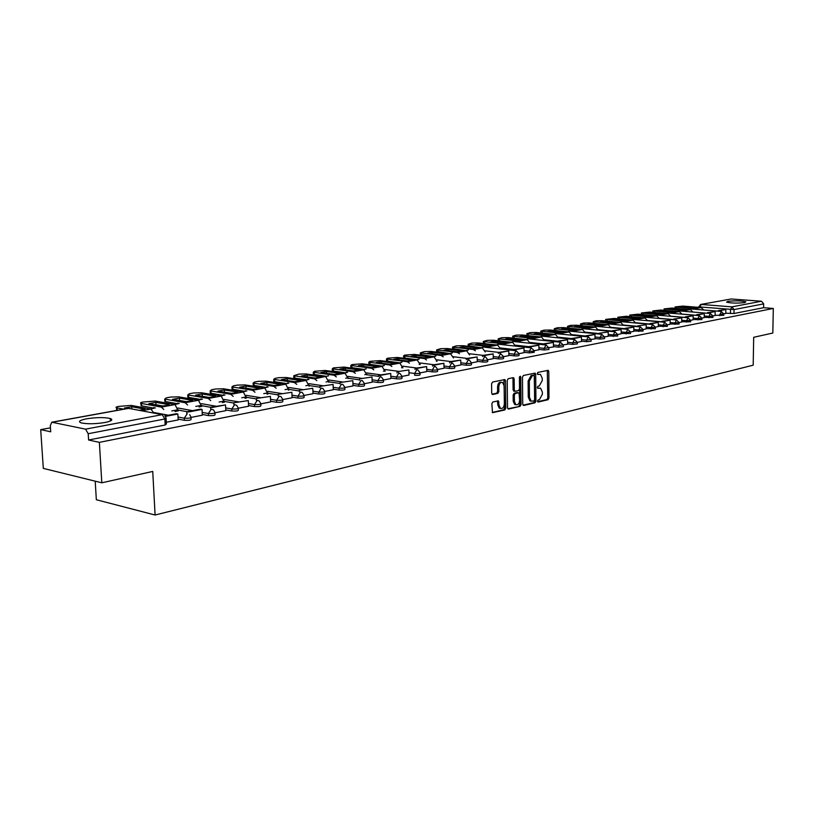 <?xml version="1.0" encoding="UTF-8"?>
<svg xmlns="http://www.w3.org/2000/svg" width="814" height="814" viewBox="0 0 814 814"><rect width="100%" height="100%" fill="white"/><g stroke="black" fill="none" stroke-linecap="round" stroke-linejoin="round"><path stroke-width="1.22" d="M537.464 401.19L538.135 402.065L548.056 399.715L548.972 398.036L548.799 371.56L548.219 370.319L537.891 372.395L537.24 373.585L537.647 374.45L540.415 374.338L542.256 378.307L542.266 380.525L539.295 385.928L538.003 386.223L537.352 387.413L537.739 388.268L540.577 388.156L542.358 392.053L542.378 394.271L539.407 399.694L538.115 400L537.464 401.19M744.657 302.604L745.868 301.801C741.279 300.722 735.276 300.57 727.848 301.333L726.597 302.147C731.216 303.225 737.24 303.378 744.657 302.604M104.955 422.507C111.681 421.092 113.441 419.759 110.246 418.508C104.263 417.206 96.367 417.307 86.569 418.803C79.66 420.217 77.849 421.571 81.115 422.863C87.23 424.155 95.177 424.033 104.955 422.507M492.846 401.953L491.849 403.724L492.501 412.688L504.822 409.951L505.799 408.201L505.474 380.82L504.884 379.568L492.572 382.031L491.575 383.791L491.707 393.193L492.745 394.505L497.842 393.366L498.829 391.615L498.779 386.986C499.145 383.536 500.407 382.031 502.574 382.458L504.131 385.816L504.354 403.866C503.968 407.366 502.676 408.862 500.478 408.374L499.002 405.097L498.402 400.854L492.846 401.953M773.3 308.455L772.822 333.028L753.683 337.301L753.194 365.191L155.098 515.018L152.737 471.438L101.811 482.804L99.369 442.348L773.3 308.455L763.603 307.702L763.674 303.876L734.055 309.574L698.605 306.868M522.73 404.212L523.717 405.484L534.991 402.818L535.927 401.109L535.704 374.359L535.124 373.117L523.422 375.478L522.466 377.187L522.73 404.212M507.824 408.781L520.085 406.339L508.536 409.076L507.529 407.794L507.214 380.453L508.19 378.714L513.176 377.655M512.647 377.767L512.973 378.805L514.173 378.958L513.593 377.706M514.173 378.958L514.295 390.018L515.293 391.31L518.559 390.578L519.525 388.848L519.403 377.391L520.36 376.221L520.767 377.096L521.041 404.609L520.085 406.339M101.811 482.804L43.305 468.386L40.7 429.629L50.448 427.828M95.207 481.176L96.337 499.735L155.098 515.018M99.369 442.348L88.594 440.008L88.207 433.72L85.551 429.151L51.781 422.212L50.305 425.681L50.712 431.796L40.7 429.629M763.603 307.702L733.994 313.502L725.783 313.207M700.701 304.456L731.186 298.982L761.538 301.241L763.674 303.876M712.932 315.954L715.14 315.527L715.15 311.559L708.963 312.739L708.953 313.37M701.892 318.101L704.242 317.643L704.252 313.644L697.934 314.845L697.924 315.496M690.628 320.289L693.121 319.81L693.121 315.761L686.67 316.992L686.66 317.653M679.12 322.527L681.725 322.008M667.358 324.817L670.166 324.267L670.156 320.146L663.42 321.428L663.42 322.13M655.341 327.147L658.312 326.577L658.302 322.405L651.424 323.718L651.414 324.44M643.07 329.538L646.163 328.927M630.514 331.98L633.831 331.339L633.801 327.075L626.617 328.449L626.617 329.212M617.684 334.473L621.184 333.791L621.153 329.487L613.797 330.891L613.797 331.674M594.973 338.543L600.071 339.062L600.071 337.495L608.211 336.304M581.44 341.168L586.579 341.697L586.579 340.12L595.024 338.878L594.973 334.483L587.281 335.948L587.291 336.782M577.38 342.307L581.491 341.514L581.43 337.057L573.565 338.563L573.565 339.428M553.418 346.591L558.638 347.161L558.638 345.543L567.643 344.2L567.572 339.703L559.523 341.239L559.523 342.134M538.899 349.399L544.179 349.989L544.159 348.351L553.469 346.957L553.388 342.409L545.146 343.976L545.156 344.912M524.043 352.279L529.354 352.879L529.344 351.221C532.529 351.383 534.137 351.2 534.167 350.692L538.949 349.786L538.868 345.177L530.433 346.784L530.433 347.751M519.108 353.642L524.094 352.676L523.992 348.016L515.354 349.664L515.364 350.661M503.642 356.644L508.862 355.626L508.76 350.915L499.898 352.604L499.918 353.642M487.79 359.727L493.264 358.669L493.152 353.897L484.065 355.626L484.086 356.695M471.53 362.891L477.269 361.772L477.146 356.949L467.836 358.72L467.847 359.829M454.853 366.127L460.877 364.967L460.734 360.073L451.18 361.894L451.21 363.044M437.749 369.454L444.057 368.233L443.905 363.288L434.106 365.15L434.127 366.341M420.197 372.873L426.79 371.591L426.638 366.575L416.575 368.498L416.605 369.729M402.167 376.373L409.025 375.02M383.659 379.975L390.903 378.571L390.71 373.423L380.107 375.447L380.138 376.78M364.631 383.669L372.161 382.193M345.085 387.474L353.032 385.928L352.808 380.657L340.038 382.56L352.808 380.657M324.979 391.381L333.302 389.764L333.068 384.422L319.983 386.375L333.068 384.422M304.304 395.401L313.024 393.711L312.769 388.288L299.359 390.303L312.769 388.288M288.339 390.15L288.848 389.947M283.028 399.542L292.094 397.751M266.982 394.18L267.969 393.884M261.131 403.795L270.624 401.923M245.004 398.331L246.5 397.934M238.573 408.18L248.596 406.237L248.29 400.58L233.801 402.777L248.29 400.58M222.375 402.604L224.41 402.106M215.334 412.698L225.844 410.663L225.509 404.924L212.2 407.468L210.623 407.183L225.509 404.924M199.054 407L201.668 406.4M191.371 417.358L202.31 415.201M175.03 411.538L178.246 410.816M166.29 422.242L178.215 419.922L177.839 414.021L165.435 416.381M191.025 417.704L191.097 419.19C191.249 420.156 189.011 420.523 184.381 420.299L178.093 419.118M215.008 413.044L215.069 414.529C215.211 415.455 213.024 415.812 208.506 415.588L202.279 414.448M187.027 411.681L178.205 410.073M238.268 408.516L238.329 409.991C238.461 410.897 236.314 411.233 231.898 411.009L225.732 409.93M210.633 407.275L201.628 405.687M260.846 404.131L260.907 405.606C261.019 406.471 258.923 406.797 254.609 406.573L248.494 405.535M233.811 403.032L224.379 401.434M282.763 399.867L282.824 401.333C282.926 402.167 280.871 402.482 276.648 402.269L270.604 401.271M256.308 398.911L246.469 397.293M304.06 395.726L304.11 397.191C304.212 397.995 302.187 398.29 298.066 398.087L292.073 397.12M278.154 394.902L267.948 393.264M324.755 391.697L324.806 393.152C324.888 393.935 322.914 394.22 318.874 394.017L312.942 393.091M299.379 390.995L288.817 389.357M344.871 387.79L344.922 389.234C344.994 389.987 343.05 390.262 339.102 390.059L333.221 389.173M320.014 387.189L309.127 385.551M364.448 383.974L364.489 385.429C364.55 386.151 362.647 386.416 358.771 386.223L352.95 385.368M340.069 383.475L328.887 381.837M383.486 380.27L383.526 381.715C383.577 382.417 381.705 382.672 377.91 382.478L372.14 381.654M359.584 379.873L348.107 378.235M402.014 376.668L402.055 378.103C402.085 378.785 400.254 379.029 396.54 378.836L390.822 378.042M378.571 376.353L366.829 374.725M437.637 369.739L437.657 371.164C437.678 371.795 435.907 372.018 432.336 371.845L426.729 371.103M454.751 366.412L454.782 367.826C454.792 368.437 453.042 368.65 449.552 368.477L443.986 367.765M471.448 363.166L471.469 364.58C471.469 365.171 469.749 365.374 466.32 365.201L460.816 364.509M487.718 360.002L487.739 361.406C487.728 361.976 486.039 362.179 482.671 362.006L477.208 361.345M503.581 356.908L503.601 358.313C503.581 358.862 501.923 359.055 498.616 358.893L493.203 358.241M519.067 353.897L519.078 355.291C519.047 355.82 517.419 356.013 514.173 355.85L508.811 355.23M577.391 342.552L577.391 343.915L572.771 344.393L567.592 343.844M617.684 334.707L617.684 336.05L608.211 335.989M630.514 332.214L630.514 333.547L621.143 333.475M643.07 329.772L643.06 331.094L633.791 331.023M655.351 327.381L655.341 328.703L646.163 328.632M667.358 325.04L667.348 326.353L658.272 326.282M679.12 322.761L679.11 324.064L670.126 323.992M690.628 320.513L690.618 321.815L681.725 321.744M701.902 318.325L701.882 319.607L693.09 319.546M712.932 316.178L712.922 317.46L704.212 317.389M723.748 314.072L723.727 315.344L715.109 315.272M723.748 313.848L725.813 313.451L725.834 309.524L719.769 310.683L719.759 311.294M408.974 372.731L414.631 373.484L416.849 369.76L417.938 369.943L420.055 372.792C420.075 373.443 418.274 373.667 414.631 373.484L414.672 375.295C418.315 375.478 420.116 375.244 420.085 374.593L420.055 373.158M529.354 352.879L534.188 352.35L534.177 350.956M544.179 349.989L548.931 349.471L548.921 348.087M558.638 347.161L563.329 346.662L563.319 345.289M586.579 341.697L591.127 341.239L591.127 339.876M600.071 339.062L604.558 338.614L604.558 337.261M110.378 420.645L111.335 420.472M88.594 440.008L165.171 425L166.382 424.002L166.097 418.64M537.484 387.993L538.115 387.851M537.382 374.186L538.013 374.053M537.586 401.75L546.866 399.552L547.781 397.873L547.303 370.401M523.015 405.189L533.791 402.645L534.727 400.936L534.198 373.188M533.933 400.987L534.584 399.786L534.391 376.282L533.709 375.386L532.325 375.681L529.314 381.125L529.456 397.252L531.216 401.139L533.933 400.987M532.794 375.264L533.709 375.386M530.016 400.976L531.216 401.139L530.016 400.976L528.266 397.09L528.113 380.972L531.125 375.529L532.509 375.234M512.973 378.805L513.095 389.855L514.082 391.147M518.884 406.166L519.841 404.446L519.546 376.709M514.417 401.455L515.893 404.711C518.019 405.158 519.271 403.663 519.637 400.244L519.006 392.735L515.313 393.416L514.346 395.146L514.417 401.455L513.217 401.282L514.692 404.538L515.842 404.7M513.217 401.282L513.146 394.983L514.112 393.254L517.378 392.521M500.498 408.384L499.277 408.201L497.802 404.924L497.456 400.905M501.404 382.305L501.363 382.295C499.196 381.868 497.934 383.374 497.568 386.823L498.779 386.986M492.032 394.22L496.642 393.203L497.629 391.453L497.568 386.823M492.256 412.464L503.622 409.778L504.599 408.028L503.937 379.619M696.275 307.967L685.012 306.644L681.827 307.224L696.275 307.967M718.324 311.182L718.335 310.572L725.834 309.524M718.335 310.572L719.769 310.683M695.024 308.679L701.159 307.55L682.865 306.084L675.071 306.919L695.024 308.679L696.601 309.412M701.159 307.55L703.703 309.992M685.012 307.478L685.012 306.644M685.408 309.971L674.124 308.618L670.878 309.208L685.408 309.971M707.519 313.248L707.519 312.627L715.15 311.559M707.519 312.627L708.963 312.739M684.106 310.694L690.364 309.544L671.988 308.048L664.092 308.893L684.106 310.694L685.703 311.447M690.364 309.544L692.938 312.047M674.124 309.473L674.124 308.618M674.328 312.006L663.013 310.622L659.696 311.223L674.328 312.006M696.479 315.374L696.489 314.723L704.252 313.644M696.489 314.723L697.934 314.845M672.964 312.749L679.344 311.579L660.897 310.042L652.879 310.917L672.964 312.749L674.582 313.522M679.344 311.579L681.939 314.143M652.859 312.362L652.879 310.917M663.013 311.508L663.013 310.622M663.003 314.092L651.678 312.678L648.29 313.288L663.003 314.092M685.215 317.531L685.215 316.87L693.121 315.761M685.215 316.87L686.67 316.992M661.589 314.845L668.111 313.644L649.582 312.077L641.442 312.973L661.589 314.845L663.227 315.649M668.111 313.644L670.726 316.29M651.678 313.573L651.678 312.678M651.454 316.219L652.696 315.852L640.109 314.774L636.65 315.394L651.454 316.219M673.707 319.739L673.707 319.057L681.766 317.928L681.725 322.018M675.172 319.19L675.162 319.871M673.707 319.057L681.766 317.928M649.979 316.992L656.633 315.761L638.023 314.163L629.761 315.079L649.979 316.992L651.638 317.806M656.633 315.761L659.269 318.478M640.109 315.7L640.109 314.774M639.662 318.386L640.933 318.02L628.296 316.911L624.765 317.541L639.662 318.386M661.955 321.998L661.955 321.296L670.156 320.146M661.955 321.296L663.42 321.428M638.115 319.18L644.912 317.928L626.231 316.28L617.846 317.226L638.115 319.18L639.804 320.024M644.912 317.928L647.578 320.716M628.296 317.857L628.296 316.911M627.614 320.604L628.917 320.228L616.239 319.088L612.627 319.739L627.614 320.604M649.938 324.308L649.948 323.585L658.302 322.405M649.948 323.585L651.424 323.718M626.007 321.408L632.946 320.136L614.183 318.447L605.677 319.414L626.007 321.408L627.716 322.283M632.946 320.136L635.632 323.005M616.239 320.065L616.239 319.088M615.313 322.863L616.656 322.486L603.917 321.316L600.233 321.978L615.313 322.863M637.677 326.658L637.677 325.915L646.184 324.715L646.163 328.937M639.153 326.058L639.153 326.801M637.677 325.915L646.184 324.715M613.634 323.697L620.726 322.385L601.892 320.665L596.245 320.797L593.243 321.662L613.634 323.697L615.364 324.593M620.726 322.385L623.432 325.335M603.917 322.324L603.917 321.316M602.736 325.183L604.12 324.786L591.33 323.596L587.566 324.267L602.736 325.183M625.132 329.07L625.132 328.307L633.801 327.075M625.132 328.307L626.617 328.449M600.997 326.027L608.241 324.684L589.326 322.924L583.618 323.056L580.545 323.952L600.997 326.027L602.736 326.943M608.241 324.684L610.968 327.727M591.33 324.623L591.33 323.596M589.885 327.543L591.31 327.147L578.469 325.915L574.623 326.618L589.885 327.543M612.311 331.532L612.311 330.749L621.153 329.487M612.311 330.749L613.797 330.891M588.064 328.408L595.472 327.045L576.495 325.234L570.716 325.376L567.562 326.292L588.064 328.408L589.845 329.355M595.472 327.045L598.229 330.169M578.469 326.984L578.469 325.915M576.75 329.955L578.215 329.548L565.323 328.296L561.395 329.009L576.75 329.955M599.196 334.055L599.196 333.241L608.211 331.959L608.211 336.314M600.691 333.384L600.691 334.208M599.196 333.241L608.211 331.959M574.857 330.85L582.427 329.446L563.369 327.594L557.529 327.737L554.303 328.683L574.857 330.85L576.648 331.827M582.427 329.446L585.205 332.672M565.333 329.395L565.323 328.296M563.319 332.427L564.824 332.01L551.892 330.728L547.873 331.451L563.319 332.427M585.785 336.63L585.775 335.795L594.973 334.483M585.775 335.795L587.281 335.948M561.345 333.333L569.088 331.909L549.959 330.006L544.057 330.148L540.74 331.125L561.345 333.333L563.166 334.351M569.088 331.909L571.896 335.236M540.74 331.125L540.761 332.631M551.892 331.858L551.892 330.728M549.582 334.961L551.129 334.534L538.146 333.211L534.035 333.954L549.582 334.961M572.059 339.275L572.049 338.41L581.43 337.057M572.049 338.41L573.565 338.563M547.527 335.887L555.453 334.422L536.253 332.478L530.27 332.621L526.882 333.628L547.527 335.887L549.369 336.935M555.453 334.422L558.272 337.851M538.156 334.371L538.146 333.211M535.531 337.545L537.128 337.108L524.094 335.755L519.892 336.508L535.531 337.545M558.007 341.982L558.007 341.076L567.572 339.703M558.007 341.076L559.523 341.239M533.394 338.492L541.493 336.996L522.232 335.002L516.178 335.144L512.698 336.182L533.394 338.492L535.256 339.58M541.493 336.996L544.342 340.537M524.114 336.955L524.094 335.755M521.153 340.191L522.792 339.743L509.717 338.349L505.423 339.133L518.498 340.527L521.153 340.191M543.63 344.749L543.63 343.813L553.388 342.409M543.63 343.813L545.146 343.976M518.925 341.158L527.218 339.631L507.885 337.586L501.76 337.729L498.188 338.807L518.925 341.158L520.818 342.287M527.218 339.631L530.087 343.284M509.737 339.591L509.717 338.349M506.43 342.898L508.119 342.44L495.004 341.015L490.608 341.809L503.724 343.243L506.43 342.898M528.907 347.578L528.896 346.622L538.868 345.177M528.896 346.622L530.433 346.784M504.11 343.895L512.606 342.328L493.213 340.221L487.006 340.374L483.343 341.483L504.11 343.895L506.033 345.055M512.606 342.328L515.486 346.103M484.33 343.61L483.363 343.009M495.024 342.297L495.004 341.015M491.361 345.665L493.101 345.197L479.945 343.732L475.437 344.546L488.603 346.031L491.361 345.665M513.827 350.488L513.817 349.491L523.992 348.016M513.817 349.491L515.354 349.664M488.939 346.693L497.639 345.085L478.184 342.928L471.906 343.081L468.142 344.23L488.939 346.693L490.893 347.893M481.196 347.751L468.172 345.757M497.639 345.085L500.549 348.982M479.965 345.055L479.945 343.732M475.925 348.504L477.716 348.026L464.529 346.52L459.91 347.354L473.117 348.87L475.925 348.504M498.372 353.459L498.361 352.431L508.76 350.915M498.361 352.431L499.898 352.604M473.412 349.552L482.315 347.914L462.81 345.696L456.451 345.848L452.584 347.039L473.412 349.552L475.386 350.803M465.577 350.61L452.615 348.575M482.315 347.914L485.246 351.943M464.55 347.893L464.529 346.52M460.114 351.414L461.965 350.926L448.738 349.379L444.006 350.234L457.244 351.79L460.114 351.414M482.539 356.512L482.519 355.443L493.152 353.897M482.519 355.443L484.065 355.626M457.499 352.493L466.626 350.803L447.059 348.534L440.618 348.687L436.64 349.908L457.499 352.493L459.503 353.785M449.582 353.53L436.67 351.455M466.626 350.803L469.566 354.945M448.758 350.793L448.738 349.379M443.915 354.395L445.818 353.897L432.56 352.309L427.706 353.184L440.985 354.782L443.915 354.395M466.3 359.646L466.28 358.536L477.146 356.949M466.28 358.536L467.836 358.72M441.188 355.494L450.539 353.775L430.921 351.434L424.399 351.597L420.319 352.859L441.188 355.494L443.213 356.837M433.19 356.532L420.35 354.405M450.539 353.775L453.5 357.967M432.59 353.775L432.56 352.309M427.309 357.458L429.273 356.939L415.974 355.301L411.009 356.206L424.318 357.845L427.309 357.458M449.654 362.851L449.633 361.701L460.734 360.073M449.633 361.701L451.18 361.894M416.392 359.605L403.632 357.895L403.581 355.881L404.639 355.138L414.387 354.405L434.055 356.817L437.037 361.274M403.581 355.881L424.46 358.587L426.526 359.971M416.015 356.817L415.974 355.301M410.287 360.582L412.311 360.053L398.982 358.374L393.884 359.3L407.224 360.989L410.287 360.582M432.57 366.147L432.549 364.957L443.905 363.288M432.549 364.957L434.106 365.15M399.165 362.749L386.477 361.019L386.426 358.984L387.525 358.201L397.446 357.458L417.155 359.93L420.146 364.55M386.426 358.984L407.315 361.742L409.401 363.176M399.023 359.951L398.982 358.374M392.816 363.797L394.902 363.258L381.552 361.528L376.333 362.474L389.692 364.214L392.816 363.797M415.048 369.525L415.018 368.294L426.638 366.575M415.018 368.294L416.575 368.498M381.491 365.985L368.895 364.224L368.834 362.159L369.983 361.345L380.067 360.592L399.816 363.125L402.838 367.918M368.834 362.159L389.723 364.987L391.849 366.483M381.593 363.156L381.552 361.528M374.898 367.094L377.055 366.534L363.675 364.764L358.323 365.73L371.703 367.521L374.898 367.094M397.049 372.995L397.018 371.713L408.903 369.953L409.025 375.04M398.585 371.927L398.616 373.209M397.018 371.713L408.903 369.953M363.359 369.302L350.854 367.511L350.793 365.425L351.984 364.58L362.25 363.797L382.031 366.412L385.073 371.377M350.793 365.425L371.683 368.315L373.829 369.861M350.854 367.511L350.834 366.982M363.726 366.453L363.675 364.764M356.501 370.482L358.73 369.902L345.339 368.081L339.835 369.078L353.235 370.919L356.501 370.482M378.571 376.567L378.541 375.234L390.71 373.423M378.541 375.234L380.107 375.447M344.749 372.7L332.346 370.879L332.275 368.762L333.516 367.887L343.966 367.083L363.777 369.77L366.839 374.939M332.275 368.762L353.154 371.733L355.331 373.341M332.346 370.879L332.326 370.339M345.39 369.841L345.339 368.081M337.627 373.952L339.926 373.361L326.506 371.489L320.858 372.507L334.279 374.399L337.627 373.952M359.595 380.23L359.554 378.846L372.018 376.994L372.161 382.214M359.554 378.846L372.018 376.994M325.641 376.19L313.339 374.338L313.268 372.202L314.56 371.286L325.203 370.462L345.044 373.229L348.117 378.591M313.268 372.202L334.127 375.244L336.335 376.913M313.339 374.338L313.329 373.779M326.567 373.311L326.506 371.489M318.233 377.523L320.604 376.913L307.173 374.979L301.373 376.027L314.804 377.981L318.233 377.523M340.089 384.005L340.038 382.56M306.013 379.772L293.834 377.899L293.752 375.732L298.758 374.114L305.932 373.931L325.803 376.78L328.897 382.356M293.752 375.732L314.591 378.846L316.829 380.586M293.834 377.899L293.813 377.309M307.244 376.882L307.173 374.979M298.3 381.186L300.763 380.565L287.322 378.571L281.359 379.65L294.8 381.664L298.3 381.186M320.034 387.881L319.983 386.375M285.856 383.455L273.789 381.552L273.708 379.355L275.112 378.357L278.866 377.676L286.152 377.493L306.033 380.423L309.147 386.212M273.708 379.355L294.505 382.549L296.774 384.361M273.789 381.552L273.769 380.932M287.393 380.555L287.322 378.571M277.818 384.961L280.362 384.32L266.921 382.265L260.795 383.374L274.237 385.439L277.818 384.961M299.41 391.87L299.359 390.303M265.13 387.24L253.205 385.307L253.113 383.079L254.579 382.031L258.435 381.339L265.822 381.145L285.714 384.177L288.848 390.048M253.113 383.079L273.86 386.355L276.17 388.247M253.205 385.307L253.174 384.656M267.002 384.33L266.921 382.265M256.766 388.827L259.391 388.166L245.95 386.06L239.652 387.189L253.093 389.326L256.766 388.827M278.195 395.98L278.134 394.342L291.89 392.267L292.094 397.771M278.134 394.342L291.89 392.267M243.824 391.127L232.031 389.163L231.929 386.904L233.465 385.816L237.434 385.103L244.933 384.91L264.825 388.024L267.979 393.986M231.929 386.904L252.635 390.272L254.975 392.246M232.031 389.163L232 388.492M246.042 388.207L245.95 386.06M235.104 392.816L237.82 392.134L224.379 389.957L217.908 391.127L231.339 393.325L235.104 392.816M256.359 400.213L256.288 398.494L270.411 396.367L270.624 401.953M256.288 398.494L270.411 396.367M221.917 395.126L210.266 393.131L210.154 390.842L211.762 389.703L215.842 388.98L223.453 388.777L243.335 391.992L246.5 398.046M210.154 390.842L230.8 394.302L233.17 396.367M210.266 393.131L210.236 392.429M224.481 392.206L224.379 389.957M212.81 396.917L215.618 396.214L202.198 393.966L195.533 395.177L208.954 397.446L212.81 396.917M233.872 404.568L233.801 402.777M199.369 399.247L187.871 397.222L187.759 394.902L189.438 393.711L193.64 392.959L201.363 392.755L221.225 396.062L224.41 402.218M187.759 394.902L208.323 398.443L210.724 400.6M209.096 397.425L202.31 396.286L202.198 393.966M187.871 397.222L188.533 396.245M189.865 401.139L192.776 400.417L179.375 398.097L172.517 399.338L185.907 401.678L189.865 401.139M210.714 409.066L210.623 407.183M176.16 403.479L164.825 401.424L164.703 399.074L166.463 397.822L170.787 397.049L178.632 396.845L198.463 400.264L201.668 406.512M164.703 399.074L185.175 402.716L187.617 404.975M186.325 401.638L179.487 400.447L179.375 398.097M164.825 401.424L165.425 400.427M166.229 405.484L169.251 404.741L155.871 402.35L148.809 403.622L162.179 406.044L166.229 405.484M186.844 413.705L186.742 411.731L188.319 412.016L202.035 409.401L202.31 415.232M186.742 411.731L200.458 409.127L202.035 409.401M152.269 407.845L141.097 405.748L140.964 403.368C139.957 402.94 140.568 402.513 142.806 402.065L155.23 401.058L175.03 404.589L178.246 410.928M140.964 403.368L161.345 407.112L163.818 409.483M162.871 405.972L155.993 404.731L155.871 402.35M155.301 404.802L155.993 404.731M141.097 405.748L141.636 404.741M139.326 410.358L145.004 409.198L131.665 406.725L124.389 408.038L127.086 408.547M165.038 415.862L176.262 413.726L177.839 414.021M141.504 410.765L150.885 409.035L131.135 405.392L118.447 406.43C116.097 406.898 115.446 407.356 116.514 407.794L123.667 409.167M150.885 409.035L153.897 413.085M117.185 410.348L116.646 410.215L117.135 409.188M131.787 408.954L131.665 406.725M85.551 429.151L162.22 414.641L128.632 408.363L52.33 422.212M730.443 313.583L730.494 309.656L731.888 306.858L761.538 301.241M699.714 307.438L701.119 304.446L731.888 306.858L734.055 309.574L733.994 313.502M731.186 298.982L700.6 304.477L698.605 307.346M184.381 420.299L184.279 418.193L177.991 417.022M168.386 415.232L153.754 412.495M208.506 415.588L208.404 413.512L202.177 412.393M192.48 410.643L177.9 408.007M231.898 411.009L231.807 408.974L225.641 407.895M215.863 406.186L201.343 403.652M254.609 406.573L254.517 404.568L248.412 403.53M238.573 401.872L224.094 399.43M276.648 402.269L276.577 400.284L270.523 399.298M260.622 397.67L246.204 395.319M298.066 398.087L297.995 396.123L292.002 395.177M282.041 393.6L267.684 391.32M318.874 394.017L318.803 392.083L312.871 391.178M302.869 389.631L288.573 387.433M339.102 390.059L339.041 388.156L333.16 387.281M323.117 385.775L308.893 383.648M358.771 386.223L358.72 384.34L352.9 383.496M342.816 382.031L328.653 379.975M377.91 382.478L377.859 380.626L372.09 379.812M361.986 378.378L347.893 376.394M396.54 378.836L396.499 377.004L390.781 376.221M380.647 374.827L366.615 372.904M398.819 371.377L384.859 369.505M432.336 371.845L432.305 370.055L426.689 369.332M416.524 367.999L402.635 366.198M449.552 368.477L449.511 366.717L443.956 366.015M433.781 364.723L419.963 362.963M466.32 365.201L466.29 363.461L460.785 362.779M450.6 361.518L436.853 359.819M482.671 362.006L482.651 360.287L477.187 359.625M467.002 358.394L453.327 356.746M498.616 358.893L498.595 357.193L493.182 356.552M482.997 355.352L469.403 353.754M514.173 355.85L514.153 354.171L508.791 353.551M498.616 352.381L485.083 350.824M497.201 345.034L498.372 344.21L531.247 347.843L529.344 351.221L524.023 350.631M513.848 349.481L500.396 347.965M512.128 342.277L513.268 341.473L546.031 345.004L544.159 348.351L538.888 347.771M528.896 346.672L515.354 345.177M563.319 345.044L560.449 342.246L558.638 345.543L553.408 344.973M543.63 343.925L529.955 342.46M572.771 344.393L572.771 342.796L567.582 342.246M558.007 341.249L544.22 339.794M591.127 339.652L588.319 336.904L586.579 340.12L581.44 339.591M572.059 338.624L558.16 337.189M568.508 331.847L569.515 331.135L601.821 334.31L600.071 337.495L594.973 336.986M585.775 336.06L571.794 334.646M613.257 336.487L613.257 334.941L608.211 334.442M599.196 333.547L585.113 332.163M626.149 333.964L626.159 332.438L621.143 331.949M612.311 331.094L598.148 329.731M638.756 331.502L638.766 329.985L633.801 329.517M625.132 328.693L610.897 327.35M651.098 329.09L651.098 327.594L646.174 327.136M637.677 326.343L623.371 325.02M663.166 326.729L663.176 325.254L658.282 324.806M649.948 324.043L635.581 322.741M674.969 324.43L674.989 322.954L670.136 322.527M661.955 321.795L647.537 320.513M686.538 322.161L686.548 320.716L681.745 320.289M673.707 319.587L659.238 318.325M697.852 319.953L697.873 318.518L693.101 318.111M685.215 317.429L670.705 316.188M708.943 317.786L708.963 316.361L704.222 315.964M696.479 315.313L681.929 314.092M719.8 315.669L721.235 311.426L723.748 313.939L719.82 314.255M689.56 309.473L690.669 308.933L721.285 311.416M712.942 316.036L708.963 316.361L710.398 313.502L712.942 316.036M701.902 318.172L697.873 318.518L699.338 315.629L701.902 318.172M690.628 320.36L686.548 320.716L688.044 317.786L690.628 320.36M679.12 322.598L674.989 322.954L676.505 320.004L679.12 322.598M667.358 324.878L663.176 325.254L664.723 322.263L667.358 324.878M655.351 327.208L651.098 327.594L652.675 324.562L655.351 327.208M643.07 329.589L638.766 329.985L640.374 326.923L643.07 329.589M630.514 332.02L626.159 332.438L627.798 329.334L630.514 332.02M617.684 334.503L613.257 334.941L614.936 331.797L617.684 334.503M577.391 342.318L572.771 342.796L574.542 339.54L577.391 342.318M519.067 353.622C519.037 354.151 517.399 354.334 514.153 354.171L516.096 350.742L519.067 353.622M503.581 356.613C503.561 357.163 501.902 357.356 498.595 357.193L500.579 353.714L503.581 356.613M487.708 359.686C487.698 360.256 486.009 360.46 482.651 360.287L484.666 356.766L485.51 356.868L487.708 359.686M471.438 362.841C471.438 363.431 469.719 363.634 466.29 363.461L468.365 359.89L469.251 360.012L471.438 362.841M454.751 366.076C454.761 366.676 453.011 366.89 449.511 366.717L451.638 363.095L452.584 363.237L454.751 366.076M437.627 369.383C437.647 370.014 435.866 370.238 432.305 370.055L434.473 366.381L435.48 366.544L437.627 369.383M402.004 376.282C402.045 376.953 400.203 377.197 396.499 377.004L398.768 373.229L399.918 373.433L402.004 376.282M383.475 379.873C383.526 380.565 381.654 380.82 377.859 380.626L380.189 376.79L381.43 377.024L383.475 379.873M364.438 383.557C364.489 384.269 362.586 384.534 358.72 384.34L361.101 380.443L362.434 380.708L364.438 383.557M344.861 387.342C344.933 388.085 342.989 388.359 339.041 388.156L341.483 384.208L342.908 384.513L344.861 387.342M324.745 391.229C324.827 392.002 322.843 392.287 318.803 392.083L321.316 388.075L322.843 388.42L324.745 391.229M304.039 395.238C304.141 396.042 302.116 396.337 297.995 396.123L300.57 392.053L302.218 392.46L304.039 395.238M282.743 399.359C282.855 400.183 280.789 400.498 276.577 400.284L279.212 396.143L280.993 396.611L282.743 399.359M260.816 403.591C260.938 404.456 258.842 404.782 254.517 404.568L257.234 400.356L259.157 400.905L260.816 403.591M238.237 407.967C238.37 408.852 236.223 409.188 231.807 408.974L234.595 404.69L236.681 405.331L238.237 407.967M214.977 412.464C215.11 413.39 212.922 413.736 208.404 413.512L211.264 409.167L213.522 409.91L214.977 412.464M189.662 414.652L190.995 417.094C191.148 418.06 188.899 418.427 184.279 418.193L187.22 413.766M678.561 311.508L679.71 310.958L710.449 313.492M667.338 313.583L668.528 313.014L699.389 315.618M655.881 315.7L657.101 315.12L688.095 317.775M644.189 317.857L645.451 317.267L676.556 319.994M632.244 320.065L633.119 319.434L664.773 322.252M620.044 322.324L620.95 321.672L652.736 324.562M607.58 324.623L608.974 323.992L640.425 326.913M594.841 326.984L596.286 326.333L627.838 329.324M581.817 329.385L583.312 328.724L614.977 331.797M601.78 334.32L604.558 337.057M554.894 334.371L555.931 333.628L588.359 336.894M540.964 336.945L542.032 336.182L574.582 339.54M526.719 339.58L528.449 338.858L525.956 339.499M546.021 345.004L548.921 347.832M531.237 347.843L534.167 350.692M481.919 347.863L483.119 347.018L516.096 350.742M466.259 350.763L468.284 349.979M450.213 353.734L452.319 352.93M433.76 356.776L435.948 355.952L433.028 356.685M416.9 359.9L419.179 359.055M399.613 363.105L401.974 362.23M381.878 366.392L384.33 365.496M363.675 369.76L366.229 368.844M344.983 373.219L346.54 372.12L347.639 372.273M314.591 378.846L328.561 375.803M306.074 380.433L307.753 379.253L308.964 379.436M285.816 384.188L287.546 382.967L288.838 383.16M264.977 388.054L266.778 386.792L268.142 386.996M243.549 392.033L245.421 390.72L246.856 390.944M221.51 396.133L223.453 394.759L224.969 395.004M198.809 400.356L200.844 398.911L202.442 399.186M175.437 404.7L177.554 403.195L179.253 403.49M151.363 409.188L153.571 407.6L155.372 407.936M165.171 425L164.855 418.986L88.207 433.72M164.855 415.669L166.066 418.009L164.855 418.986L162.22 414.641M51.893 422.191L128.083 408.363L130.525 408.709M547.598 371.408L548.799 371.56M547.781 397.873L548.972 398.036M546.866 399.552L548.056 399.715M534.503 374.206L535.704 374.359M534.727 400.936L535.927 401.109M533.791 402.645L534.991 402.818M531.125 375.529L532.325 375.681M528.113 380.972L529.314 381.125M528.266 397.09L529.456 397.252M513.095 389.855L514.295 390.018M519.566 376.943L520.767 377.096M519.841 404.446L521.041 404.609M514.112 393.254L515.313 393.416M513.146 394.983L514.346 395.146M497.761 401.913L498.962 402.085M497.802 404.924L499.002 405.097M497.629 391.453L498.829 391.615M496.642 393.203L497.842 393.366M504.263 380.667L505.474 380.82M504.599 408.028L505.799 408.201M503.622 409.778L504.822 409.951M676.688 307.204L676.678 308.425M665.689 309.178L665.679 310.439M654.466 311.202L654.456 312.495M643.019 313.258L643.009 314.591M631.328 315.364L631.318 316.727M619.393 317.511L619.393 318.915M607.203 319.709L607.203 321.154M594.759 321.947L594.759 323.433M582.041 324.237L582.041 325.763M569.037 326.577L569.047 328.144M555.759 328.968L555.769 330.586M542.175 331.41L542.195 333.079M528.296 333.913L528.306 335.633M514.092 336.467L514.112 338.237M499.552 339.082L499.582 340.913M484.686 341.758L484.706 343.65M469.454 344.495L469.485 346.418M453.866 347.303L453.907 349.247M437.901 350.183L437.942 352.147M421.54 353.123L421.581 355.118M436.355 361.192L437.026 361.06M404.772 356.145L404.823 358.15M424.46 358.587L434.055 356.817M419.149 364.428L420.146 364.234M387.586 359.239L387.637 361.274M407.315 361.742L417.155 359.93M401.495 367.745L402.828 367.49M369.953 362.403L370.014 364.469M389.723 364.987L399.816 363.125M383.374 371.153L385.053 370.838M351.872 365.659L351.933 367.755M371.683 368.315L382.031 366.412M364.774 374.654L366.819 374.267M333.323 369.007L333.384 371.113M353.154 371.733L363.777 369.77M345.655 378.245L348.097 377.788M314.275 372.425L314.346 374.572M334.127 375.244L345.044 373.229M326.017 381.939L328.866 381.4M294.719 375.946L294.79 378.123M305.83 385.734L309.106 385.114M274.623 379.568L274.705 381.766M294.505 382.549L306.033 380.423M285.073 389.641L288.807 388.929M253.978 383.282L254.07 385.51M273.86 386.355L285.714 384.177M263.716 393.65L267.928 392.857M232.753 387.098L232.855 389.357M252.635 390.272L264.825 388.024M241.738 397.781L246.459 396.896M210.928 391.025L211.04 393.315M230.8 394.302L243.335 391.992M219.108 402.045L224.359 401.048M188.472 395.075L188.594 397.395M208.323 398.443L221.225 396.062M195.798 406.42L201.618 405.331M165.364 399.226L165.486 401.587M185.175 402.716L198.463 400.264M171.774 410.938L178.185 409.737M141.575 403.51L141.707 405.901M161.345 407.112L175.03 404.589M117.063 407.926L117.196 410.337M110.399 420.991L110.246 418.508M690.425 308.913L688.786 309.412M679.446 310.928L677.787 311.447M668.253 312.983L666.564 313.522M656.817 315.089L655.107 315.629M645.146 317.236L643.416 317.796M633.231 319.424L631.471 320.004M621.051 321.662L619.271 322.252M608.618 323.952L606.806 324.552M595.909 326.282L594.067 326.913M582.916 328.673L581.043 329.314M569.637 331.115L567.734 331.776M556.054 333.618L554.12 334.289M542.165 336.172L540.201 336.864M528.449 338.858L560.48 342.236M513.41 341.453L511.375 342.195M498.514 344.19L496.448 344.953M483.272 346.998L481.166 347.782M468.274 349.979L465.506 350.681M452.299 352.93L449.47 353.642M419.139 359.045L416.178 359.808M401.923 362.22L398.891 363.013M384.269 365.486L381.166 366.29M366.158 368.834L362.963 369.668M347.558 372.263L344.291 373.127M328.469 375.793L325.112 376.679M308.852 379.416L305.403 380.331M288.705 383.15L285.154 384.086M267.989 386.976L264.336 387.952M246.693 390.913L242.928 391.921M224.786 394.973L220.909 396.011M202.238 399.155L198.24 400.223M179.019 403.449L174.888 404.558M155.118 407.885L150.844 409.035M532.783 375.264L533.719 375.376M513.665 391.086L514.865 391.249M514.692 404.538L515.893 404.711M499.277 408.201L500.478 408.374M675.06 308.292L675.071 306.919M664.082 310.307L664.092 308.893M641.432 314.458L641.442 312.973M629.761 316.595L629.761 315.079M617.846 318.773L617.846 317.226M605.677 321.011L605.677 319.414M593.243 323.29L593.243 321.662M580.545 325.62L580.545 323.952M567.572 328.001L567.562 326.292M554.314 330.443L554.303 328.683M526.892 335.46L526.882 333.628M512.718 338.044L512.698 336.182M498.209 340.679L498.188 338.807M483.374 343.376L483.343 341.483M468.172 346.143L468.142 344.23M452.615 348.972L452.584 347.039M436.68 351.872L436.64 349.908M420.36 354.853L420.319 352.859M116.646 410.215L116.514 407.794"/></g></svg>
